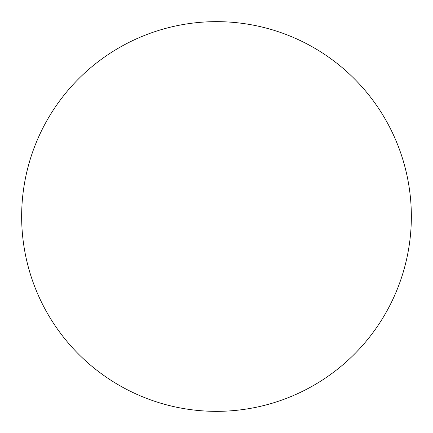 <?xml version="1.0" encoding="UTF-8"?>
<svg xmlns="http://www.w3.org/2000/svg" width="433" height="433" viewBox="0 0 433 433"><rect width="100%" height="100%" fill="white"/><g stroke="black" fill="none" stroke-linecap="round" stroke-linejoin="round"><path stroke-width="0.65" d="M216.5 21.65A194.85 194.85 0 0 1 411.35 216.5A194.85 194.85 0 0 1 216.5 411.35A194.85 194.85 0 0 1 21.65 216.5A194.85 194.85 0 0 1 216.5 21.65M21.65 216.5A194.85 194.85 0 0 0 216.5 411.35A194.85 194.85 0 0 0 411.35 216.5A194.85 194.85 0 0 0 216.5 21.65A194.85 194.85 0 0 0 21.65 216.5"/></g></svg>
